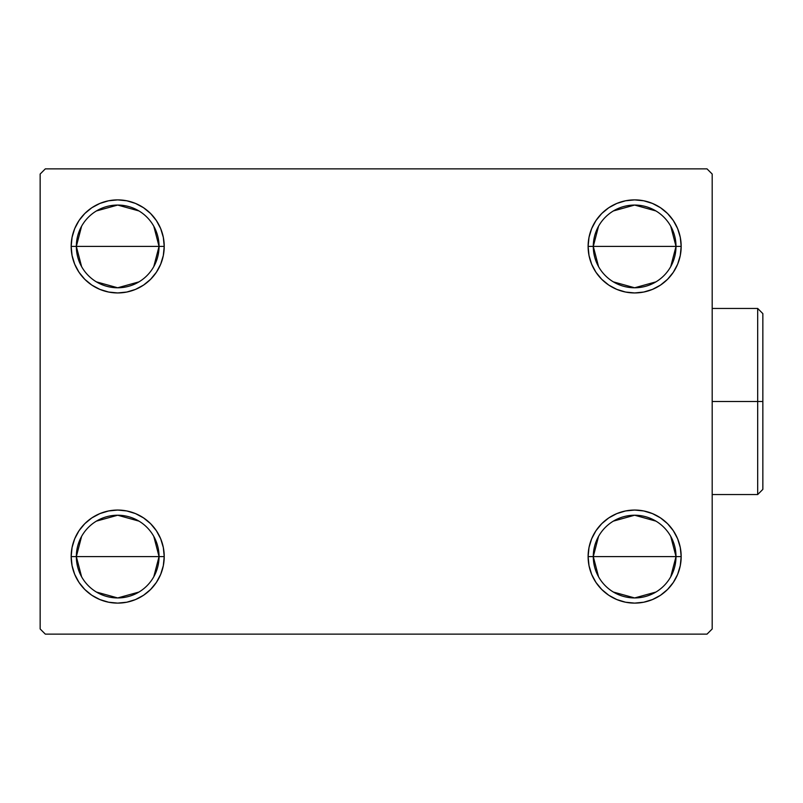 <?xml version="1.0" encoding="UTF-8"?>
<svg xmlns="http://www.w3.org/2000/svg" width="803" height="803" viewBox="0 0 803 803"><rect width="100%" height="100%" fill="white"/><g stroke="black" fill="none" stroke-linecap="round" stroke-linejoin="round"><path stroke-width="1.2" d="M598.546 576.765L593.287 556.589A41.355 41.355 0 0 0 634.641 597.944A41.355 41.355 0 0 0 676.006 556.589L681.175 556.589A46.524 46.524 0 0 1 634.641 603.113A46.524 46.524 0 0 1 588.117 556.589L676.006 556.589A41.355 41.355 0 0 1 634.641 597.944A41.355 41.355 0 0 1 593.287 556.589L598.546 536.414M670.746 536.414L676.006 556.589L670.746 576.765M655.941 592.042L634.641 597.944L613.351 592.042M598.546 266.586L593.287 246.411A41.355 41.355 0 0 0 634.641 287.775A41.355 41.355 0 0 0 676.006 246.411L681.175 246.411A46.524 46.524 0 0 1 634.641 292.944A46.524 46.524 0 0 1 588.117 246.411L676.006 246.411A41.355 41.355 0 0 1 634.641 287.775A41.355 41.355 0 0 1 593.287 246.411L598.546 226.235M670.746 226.235L676.006 246.411L670.746 266.586M655.941 281.863L634.641 287.775L613.351 281.863M81.595 266.586L76.335 246.411A41.355 41.355 0 0 0 117.69 287.775A41.355 41.355 0 0 0 159.044 246.411L164.224 246.411A46.524 46.524 0 0 1 117.69 292.944A46.524 46.524 0 0 1 71.166 246.411L159.044 246.411A41.355 41.355 0 0 1 117.69 287.775A41.355 41.355 0 0 1 76.335 246.411L81.595 226.235M153.795 226.235L159.044 246.411L153.795 266.586M138.989 281.863L117.69 287.775L96.4 281.863M81.595 576.765L76.335 556.589A41.355 41.355 0 0 0 117.69 597.944A41.355 41.355 0 0 0 159.044 556.589L164.224 556.589A46.524 46.524 0 0 1 117.69 603.113A46.524 46.524 0 0 1 71.166 556.589L159.044 556.589A41.355 41.355 0 0 1 117.69 597.944A41.355 41.355 0 0 1 76.335 556.589L81.595 536.414M153.795 536.414L159.044 556.589L153.795 576.765M138.989 592.042L117.69 597.944L96.4 592.042M707.021 168.871L45.319 168.871L40.15 174.04L40.15 628.96L45.319 634.129L707.021 634.129L712.191 628.96L712.191 174.04L707.021 168.871L45.319 168.871L40.15 174.04L40.15 628.96L45.319 634.129L707.021 634.129L712.191 628.96L712.191 174.04L707.021 168.871M616.845 599.57L608.794 595.274L601.748 589.482L595.956 582.436L591.66 574.386L589.011 565.663L588.117 556.589L589.011 547.505L591.66 538.783L595.956 530.733L601.748 523.686L608.794 517.905L616.845 513.599L625.567 510.959L634.641 510.056L643.725 510.959L652.448 513.599L660.498 517.905L667.544 523.686L673.326 530.733L677.632 538.783L680.282 547.505L681.175 556.589L680.282 565.663L677.632 574.386L673.326 582.436L667.544 589.482L660.498 595.274L652.448 599.57L643.725 602.22L634.641 603.113L625.567 602.22L616.845 599.57L608.794 595.274L601.748 589.482L595.956 582.436L591.66 574.386L589.011 565.663L588.117 556.589L589.011 547.505L591.66 538.783L595.956 530.733L601.748 523.686M589.011 255.495L588.117 246.411L589.011 237.337L591.66 228.614L595.956 220.564L601.748 213.518L608.794 207.726L616.845 203.43L625.567 200.78L634.641 199.887L643.725 200.78L652.448 203.43L660.498 207.726L667.544 213.518L673.326 220.564L677.632 228.614L680.282 237.337L681.175 246.411L680.282 255.495L677.632 264.217L673.326 272.267L667.544 279.314L660.498 285.095L652.448 289.401L643.725 292.041L634.641 292.944L625.567 292.041L616.845 289.401L608.794 285.095L601.748 279.314L595.956 272.267L591.66 264.217L589.011 255.495L588.117 246.411L589.011 237.337L591.66 228.614M72.059 255.495L71.166 246.411L72.059 237.337L74.709 228.614L79.005 220.564L84.797 213.518L91.843 207.726L99.893 203.43L108.616 200.78L117.69 199.887L126.774 200.78L135.496 203.43L143.536 207.726L150.593 213.518L156.374 220.564L160.68 228.614L163.32 237.337L164.224 246.411L163.32 255.495L160.68 264.217L156.374 272.267L150.593 279.314L143.536 285.095L135.496 289.401L126.774 292.041L117.69 292.944L108.616 292.041L99.893 289.401L91.843 285.095L84.797 279.314L79.005 272.267L74.709 264.217L72.059 255.495L71.166 246.411L72.059 237.337L74.709 228.614M84.797 589.482L79.005 582.436L74.709 574.386L72.059 565.663L71.166 556.589L72.059 547.505L74.709 538.783L79.005 530.733L84.797 523.686L91.843 517.905L99.893 513.599L108.616 510.959L117.69 510.056L126.774 510.959L135.496 513.599L143.536 517.905L150.593 523.686L156.374 530.733L160.68 538.783L163.32 547.505L164.224 556.589L163.32 565.663L160.68 574.386L156.374 582.436L150.593 589.482L143.536 595.274L135.496 599.57L126.774 602.22L117.69 603.113L108.616 602.22L99.893 599.57L91.843 595.274L84.797 589.482L79.005 582.436L74.709 574.386L72.059 565.663L71.166 556.589L72.059 547.505L74.709 538.783L79.005 530.733M135.496 203.43L143.536 207.726L150.593 213.518L156.374 220.564L160.68 228.614L163.32 237.337L164.224 246.411L163.32 255.495L160.68 264.217L156.374 272.267L150.593 279.314M117.69 292.944L108.616 292.041M91.843 285.095L84.797 279.314M84.797 213.518L91.843 207.726L99.893 203.43L108.616 200.78L117.69 199.887M667.544 213.518L673.326 220.564L677.632 228.614L680.282 237.337L681.175 246.411L680.282 255.495L677.632 264.217L673.326 272.267M660.498 285.095L652.448 289.401L643.725 292.041L634.641 292.944M625.567 292.041L616.845 289.401L608.794 285.095L601.748 279.314M595.956 220.564L601.748 213.518L608.794 207.726L616.845 203.43M634.641 199.887L643.725 200.78L652.448 203.43M680.282 547.505L681.175 556.589L680.282 565.663L677.632 574.386M667.544 589.482L660.498 595.274L652.448 599.57L643.725 602.22L634.641 603.113M634.641 510.056L643.725 510.959M660.498 517.905L667.544 523.686M163.32 547.505L164.224 556.589L163.32 565.663L160.68 574.386M156.374 582.436L150.593 589.482L143.536 595.274L135.496 599.57M117.69 603.113L108.616 602.22L99.893 599.57M91.843 517.905L99.893 513.599L108.616 510.959L117.69 510.056M126.774 510.959L135.496 513.599L143.536 517.905L150.593 523.686M117.69 556.589L76.335 556.589A41.355 41.355 0 0 1 117.69 515.225A41.355 41.355 0 0 1 159.044 556.589L117.69 556.589M96.4 521.137L117.69 515.225L138.989 521.137M76.335 556.589L71.166 556.589A46.524 46.524 0 0 1 117.69 510.056A46.524 46.524 0 0 1 164.224 556.589L159.044 556.589A41.355 41.355 0 0 0 117.69 515.225A41.355 41.355 0 0 0 76.335 556.589M117.69 246.411L76.335 246.411A41.355 41.355 0 0 1 117.69 205.056A41.355 41.355 0 0 1 159.044 246.411L117.69 246.411M96.4 210.958L117.69 205.056L138.989 210.958M76.335 246.411L71.166 246.411A46.524 46.524 0 0 1 117.69 199.887A46.524 46.524 0 0 1 164.224 246.411L159.044 246.411A41.355 41.355 0 0 0 117.69 205.056A41.355 41.355 0 0 0 76.335 246.411M634.641 246.411L593.287 246.411A41.355 41.355 0 0 1 634.641 205.056A41.355 41.355 0 0 1 676.006 246.411L634.641 246.411M613.351 210.958L634.641 205.056L655.941 210.958M593.287 246.411L588.117 246.411A46.524 46.524 0 0 1 634.641 199.887A46.524 46.524 0 0 1 681.175 246.411L676.006 246.411A41.355 41.355 0 0 0 634.641 205.056A41.355 41.355 0 0 0 593.287 246.411M634.641 556.589L593.287 556.589A41.355 41.355 0 0 1 634.641 515.225A41.355 41.355 0 0 1 676.006 556.589L634.641 556.589M613.351 521.137L634.641 515.225L655.941 521.137M593.287 556.589L588.117 556.589A46.524 46.524 0 0 1 634.641 510.056A46.524 46.524 0 0 1 681.175 556.589L676.006 556.589A41.355 41.355 0 0 0 634.641 515.225A41.355 41.355 0 0 0 593.287 556.589M757.681 401.5L757.681 494.548L757.681 401.5L712.191 401.5L757.681 401.5L757.681 308.452L757.681 401.5L762.85 401.5L757.681 401.5M762.85 489.378L762.85 401.5L762.85 489.378L757.681 494.548L712.191 494.548M762.85 313.622L762.85 401.5L762.85 313.622L757.681 308.452L712.191 308.452"/></g></svg>
